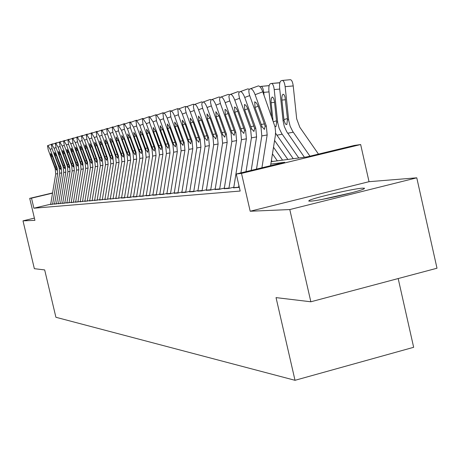 <?xml version="1.0" encoding="UTF-8"?>
<svg xmlns="http://www.w3.org/2000/svg" width="460" height="460" viewBox="0 0 460 460"><rect width="100%" height="100%" fill="white"/><g stroke="black" fill="none" stroke-linecap="round" stroke-linejoin="round"><path stroke-width="0.69" d="M362.555 188.151C353.481 188.611 313.053 197.961 309.143 200.508L308.735 201.072L310.373 201.169C318.274 200.991 359.559 191.527 363.964 188.876L364.521 188.22L362.555 188.151M271.216 161.661L307.01 156.889L354.321 145.44L360.657 144.543L241.5 173.397L236.267 174.012L284.677 162.294L270.831 164.082M369.029 181.689L250.188 211.238L289.788 209.559L310.845 301.783L437 268.226L416.772 177.819L369.029 181.689L360.657 144.543M398.182 278.547L413.655 347.3L295.015 380.305L55.907 317.273L44.677 269.922L34.356 268.686L23 220.852L34.925 220.346L29.716 198.369L52.566 192.935M289.788 209.559L416.772 177.819M34.391 218.103L23 220.852M233.714 187.812L239.332 187.341M224.244 188.675L228.643 188.462L233.812 187.203M215.13 189.503L219.345 189.302L224.342 188.088M206.35 190.302L210.398 190.112L215.217 188.939M197.88 191.072L201.773 190.894L206.436 189.756M189.715 191.814L193.453 191.647L197.967 190.549M181.832 192.533L185.426 192.372L189.796 191.308M174.219 193.223L177.681 193.073L181.913 192.044M166.859 193.89L170.194 193.746L174.294 192.751M159.746 194.54L162.961 194.402L166.934 193.436M152.864 195.166L155.963 195.034L159.815 194.103M146.199 195.77L149.189 195.649L152.933 194.741M139.748 196.357L142.629 196.242L146.268 195.362M133.492 196.926L136.275 196.817L139.811 195.96M127.431 197.478L130.123 197.369L133.555 196.541M121.549 198.013L124.148 197.909L127.489 197.104M115.845 198.53L121.612 197.65M110.308 199.03L115.903 198.179M104.926 199.519L110.36 198.691M99.699 199.996L104.978 199.191M94.616 200.456L99.751 199.674M89.677 200.905L94.668 200.146M84.87 201.342L89.723 200.606M80.189 201.767L84.916 201.049M75.635 202.181L80.235 201.486M71.202 202.584L75.681 201.905M66.878 202.981L71.242 202.314M62.669 203.36L66.924 202.716M58.564 203.734L62.709 203.107M54.562 204.096L58.604 203.487M50.698 204.188L33.89 208.213L240.183 191.044L236.267 174.012M50.657 204.453L54.602 203.855M250.188 211.238L241.5 173.397M33.89 208.213L31.51 198.162L29.716 198.369M310.845 301.783L276.04 297.614L295.015 380.305M52.526 193.16L31.51 198.162M50.64 204.556L55.712 173.995L55.194 168.607L48.225 149.822L47.506 145.728L52.722 143.83L47.541 145.711M52.589 204.338L57.678 173.633L57.161 168.21L50.151 149.31L47.926 145.601M52.722 143.83L53.09 144.003M55.614 168.527L51.175 156.751L50.634 153.473L52.417 156.452L56.735 168.297L56.655 170.16L55.614 168.527L55.194 168.607M325.668 198.731L348.203 193.643M351.86 192.694L321.971 199.445M54.544 204.205L59.673 173.265L59.15 167.814L52.101 148.787L51.382 144.641L56.666 142.715L51.422 144.624M56.54 203.981L61.692 172.891L61.163 167.405L54.073 148.264L51.813 144.515M56.666 142.715L57.046 142.899M59.581 167.722L55.085 155.802L54.55 152.484L56.361 155.497L60.731 167.492L60.645 169.378L59.581 167.722L59.15 167.814M58.546 203.843L63.739 172.511L63.204 166.992L56.074 147.729L55.355 143.526L60.708 141.576L55.395 143.508M60.593 203.613L65.809 172.132L65.274 166.577L58.098 147.194L55.798 143.393M60.708 141.576L61.099 141.766M63.652 166.905L59.098 154.83L58.564 151.466L60.409 154.514L64.825 166.664L64.733 168.578L63.652 166.905L63.204 166.992M62.652 203.469L67.902 171.747L67.367 166.152L60.145 146.642L59.432 142.381L64.854 140.409L59.472 142.364M64.751 203.234L70.029 171.356L69.489 165.727L62.221 146.09L59.886 142.249M64.854 140.409L65.262 140.599M67.821 166.06L63.215 153.835L62.686 150.426L64.555 153.513L69.029 165.818L68.925 167.756L67.821 166.06L67.367 166.152M66.861 203.09L72.18 170.953L71.633 165.289L64.325 145.532L63.612 141.214L69.109 139.213L63.652 141.197M69.017 202.848L74.359 170.556L73.813 164.852L66.459 144.963L64.078 141.076M69.109 139.213L69.529 139.409M72.099 165.197L67.436 152.812L66.907 149.362L68.81 152.478L73.341 164.95L73.226 166.911L72.099 165.197L71.633 165.289M71.185 202.699L76.561 170.148L76.015 164.41L68.615 144.388L67.902 140.012L73.474 137.983L67.948 139.989M73.393 202.458L78.798 169.734L78.246 163.955L70.8 143.807L68.385 139.869M73.474 137.983L73.905 138.178M76.492 164.312L71.771 151.765L71.242 148.264L73.18 151.426L77.763 164.053L77.636 166.048L76.492 164.312L76.015 164.41M75.618 202.296L81.063 169.314L80.511 163.501L73.019 143.215L72.306 138.776L77.953 136.718L72.352 138.759M77.889 202.049L83.363 168.889L82.8 163.036L75.262 142.617L72.801 138.632M77.953 136.718L78.401 136.925M81 163.403L76.216 150.69L75.693 147.137L77.665 150.339L82.305 163.139L82.196 165.151L81 163.403L80.511 163.501M80.172 201.888L85.686 168.464L85.123 162.57L77.539 142.008L76.826 137.511L82.558 135.424L76.877 137.488M82.501 201.63L88.044 168.026L87.48 162.092L79.844 141.398L77.337 137.362M82.558 135.424L83.018 135.631M85.629 162.466L80.787 149.586L80.264 145.981L82.271 149.224L86.969 162.196L86.825 164.243L85.629 162.466L85.123 162.57M84.853 201.463L90.436 167.584L89.867 161.615L82.179 140.771L81.472 136.206L87.285 134.09L81.523 136.183M87.245 201.204L92.857 167.135L92.282 161.126L84.548 140.139L81.995 136.051M87.285 134.09L87.757 134.309M90.384 161.506L85.474 148.448L84.962 144.796L87.003 148.08L91.758 161.23L91.632 163.3L90.384 161.506L89.867 161.615M89.66 201.031L95.312 166.687L94.737 160.632L86.951 139.501L86.25 134.872L92.144 132.721L86.302 134.849M92.115 200.761L97.807 166.227L97.221 160.126L89.384 138.851L86.785 134.711M92.144 132.721L92.632 132.94M95.272 160.523L90.298 147.28L89.786 143.577L91.868 146.901L96.686 160.235L96.542 162.34L95.272 160.523L94.737 160.632M94.599 200.583L100.332 165.761L99.745 159.62L91.856 138.195L91.155 133.492L97.14 131.319L91.212 133.469M97.129 200.307L102.89 165.284L102.298 159.102L94.357 137.528L91.712 133.331M97.14 131.319L97.646 131.543M100.291 159.511L95.249 146.084L94.743 142.318L96.864 145.694L101.746 159.217L101.562 161.356L100.291 159.511L99.745 159.62M99.682 200.123L105.489 164.806L104.891 158.579L96.899 136.85L96.203 132.077L102.275 129.869L96.261 132.054M102.281 199.841L108.123 164.318L107.525 158.05L99.475 136.166L96.772 131.911M102.275 129.869L102.798 130.099M105.455 158.464L100.349 144.848L99.849 141.03L102.011 144.446L106.956 158.165L106.754 160.339L105.455 158.464L104.891 158.579M104.909 199.651L110.791 163.829L110.193 157.51L102.085 135.464L101.395 130.623L107.559 128.38L101.459 130.6M107.582 199.364L113.505 163.329L112.895 156.964L104.736 134.763L101.988 130.45M107.559 128.38L108.106 128.616M110.768 157.395L105.593 143.577L105.093 139.702L107.301 143.163L112.309 157.084L112.102 159.292L110.768 157.395L110.193 157.51M110.285 199.163L116.253 162.817L115.644 156.411L107.427 134.044L106.737 129.128L113.005 126.851L106.806 129.099M113.045 198.869L119.042 162.305L118.427 155.848L110.159 133.314L107.347 128.944M113.005 126.851L113.562 127.092M116.236 156.291L110.986 142.272L110.498 138.339L112.746 141.847L117.823 155.969L117.599 158.211L116.236 156.291L115.644 156.411M115.828 198.662L121.877 161.782L121.256 155.279L112.924 132.578L112.246 127.587L118.605 125.269L112.315 127.558M118.663 198.363L124.746 161.253L124.125 154.698L115.736 131.83L112.873 127.397M118.605 125.269L119.186 125.522M121.871 155.152L116.541 140.927L116.058 136.93L118.352 140.49L123.504 154.824L123.263 157.102L121.871 155.152L121.256 155.279M121.532 198.151L127.667 160.712L127.035 154.111L118.588 131.071L117.915 126L124.378 123.648L117.984 125.965M124.459 197.834L130.623 160.166L129.99 153.513L121.486 130.295L118.559 125.804M124.378 123.648L124.976 123.901M127.667 153.985L122.262 139.547L121.791 135.481L124.131 139.093L129.352 153.646L129.093 155.957L127.667 153.985L127.035 154.111M127.414 197.616L133.63 159.608L132.992 152.91L124.424 129.513L123.757 124.361L130.324 121.969L123.832 124.326M130.427 197.3L136.683 159.045L136.039 152.294L127.414 128.72L124.424 124.16M130.324 121.969L130.945 122.233M133.647 152.777L128.162 138.115L127.696 133.987L130.088 137.649L135.384 152.427L135.108 154.778L133.647 152.777L132.992 152.91M133.475 197.07L139.782 158.476L139.138 151.668L130.445 127.909L129.777 122.67L136.459 120.244L129.858 122.636M136.585 196.742L142.934 157.895L142.278 151.035L133.521 127.087L130.473 122.463M136.459 120.244L137.103 120.514M139.811 151.536L134.245 136.643L133.785 132.451L136.229 136.166L141.599 151.173L141.306 153.565L139.811 151.536L139.138 151.668M139.725 196.5L146.13 157.303L145.469 150.391L136.649 126.253L135.993 120.934L142.784 118.462L136.079 120.894M142.934 196.167L149.373 156.705L148.712 149.736L139.828 125.407L136.712 120.715M142.784 118.462L143.457 118.737M146.165 150.253L140.518 135.125L140.07 130.858L142.565 134.63L148.011 149.88L147.7 152.312L146.165 150.253L145.469 150.391M146.182 195.92L152.674 156.095L152.007 149.069L143.054 124.551L142.404 119.134L149.316 116.621L142.496 119.094M149.488 195.575L156.026 155.474L155.359 148.396L146.337 123.677L143.152 118.91M149.316 116.621L150.012 116.909M152.726 148.925L146.987 133.561L146.556 129.22L149.103 133.049L154.629 148.54L154.295 151.018L152.726 148.925L152.007 149.069M152.841 195.316L159.436 154.847L158.757 147.712L149.672 122.785L149.028 117.277L156.055 114.724L149.126 117.237M156.262 194.959L162.898 154.209L162.219 147.01L153.059 121.883L149.799 117.047M156.055 114.724L156.78 115.017M159.499 147.562L153.674 131.939L153.249 127.529L155.859 131.41L161.466 147.165L161.109 149.684L159.499 147.562L158.757 147.712M159.723 194.695L166.416 153.559L165.732 146.303L156.504 120.963L155.871 115.362L163.024 112.757L155.974 115.316M163.26 194.327L169.999 152.898L169.303 145.578L160.005 120.031L156.67 115.121M163.024 112.757L163.777 113.062M166.497 146.148L160.58 130.272L160.166 125.775L162.834 129.726L168.532 145.739L168.153 148.304L166.497 146.148L165.732 146.303M166.842 194.051L173.638 152.225L172.937 144.848L163.564 119.082L162.943 113.384L170.229 110.728L163.053 113.332M170.493 193.677L177.336 151.541L176.634 144.101L166.957 117.518L165.105 114.051L163.771 113.131M170.229 110.728L171.011 111.044M173.73 144.687L167.716 128.541L167.319 123.97L170.05 127.978L175.835 144.262L175.427 146.872L173.73 144.687L172.937 144.848M174.196 193.384L181.102 150.845L180.389 143.342L170.867 117.133L170.257 111.331L177.675 108.635L170.373 111.28M177.974 192.999L184.931 150.138L184.213 142.571L174.133 114.925L172.488 112.004L171.12 111.073M177.675 108.635L178.492 108.957M181.211 143.181L175.099 126.759L174.714 122.101L177.514 126.172L183.385 142.738L182.953 145.4L181.211 143.181L180.389 143.342M181.809 192.7L188.824 149.419L188.105 141.789L178.422 115.121L177.83 109.21L185.386 106.461L177.951 109.158M185.719 192.297L192.786 148.689L192.061 140.99L182.304 114.086C180.981 110.728 179.785 109.014 178.721 108.939M185.386 106.461L186.237 106.795M188.951 141.617L182.735 124.907L182.373 120.163L185.236 124.303L191.199 141.162L190.745 143.871L188.951 141.617L188.105 141.789M189.692 191.987L196.817 147.942L196.086 140.179L186.248 113.039L185.288 109.118L185.667 107.019L193.373 104.213L185.8 106.956M193.746 191.573L200.922 147.188L200.186 139.351L190.267 111.964C188.916 108.548 187.697 106.8 186.599 106.731M193.373 104.213L194.258 104.552M196.966 140.001L190.647 122.992L190.296 118.157L193.234 122.366L199.295 139.529L198.806 142.29L196.966 140.001L196.086 140.179M197.857 191.245L205.102 146.412L204.355 138.506L194.143 110.268L193.384 106.887L193.786 104.742L201.641 101.879L193.93 104.679M202.055 190.825L209.357 145.63L208.604 137.649L198.519 109.767C197.144 106.283 195.891 104.512 194.758 104.443M201.641 101.879L202.567 102.235M205.263 138.322L198.841 121.009L198.513 116.081L201.526 120.359L207.684 137.833L207.167 140.651L205.263 138.322L204.355 138.506M206.321 190.48L213.687 144.831L212.934 136.775L202.756 108.635L201.785 104.581L202.204 102.384L210.22 99.463L202.36 102.315M210.68 190.043L218.103 144.014L217.338 135.89L207.075 107.485C205.677 103.937 204.395 102.137 203.216 102.074M210.22 99.463L211.186 99.831M213.871 136.585L207.333 118.956L207.029 113.93L210.117 118.283L216.384 136.079L215.832 138.954L213.871 136.585L212.934 136.775M215.102 189.687L222.594 143.186L221.823 134.981L211.261 105.685L210.49 102.183L210.945 99.941L219.121 96.956L211.105 99.86M219.627 189.238L227.177 142.341L226.4 134.061L215.958 105.116C214.532 101.505 213.216 99.67 211.997 99.613M219.121 96.956L220.127 97.336M222.801 134.786L216.148 116.823L215.867 111.694L219.035 116.121L225.406 134.262L224.819 137.189L222.801 134.786L221.823 134.981M224.221 188.864L231.84 141.479L231.058 133.118L220.524 103.902L219.535 99.699L220.012 97.399L228.361 94.357L220.185 97.319M228.913 188.399L236.595 140.599L235.808 132.158L225.181 102.66C223.727 98.98 222.37 97.112 221.111 97.06M228.361 94.357L229.436 94.76L228.907 96.623L229.505 100.096L240.649 131.186L241.448 139.708L233.691 188.008M232.07 132.917L225.296 114.609L225.038 109.376L226.355 110.204L227.867 112.803L234.778 132.371L234.151 135.361L232.07 132.917L231.058 133.118M277.328 160.85L272.458 153.887M272.216 161.529L271.417 160.385M240.913 172.891L246.387 138.793L245.582 130.186L234.767 100.107C233.283 96.353 231.892 94.449 230.581 94.403L229.431 94.76M238.567 187.525L238.895 185.449M230.581 94.403L237.964 91.649L229.62 94.674M237.964 91.649L239.125 92.103M241.701 130.974L234.801 112.309L234.571 106.967L235.928 107.807L237.481 110.452L244.513 130.404L243.846 133.463L241.701 130.974L240.649 131.186M264.034 95.3L263.724 92.385C263.195 88.51 262.298 86.503 261.038 86.371L259.917 86.687M287.845 159.447L274.597 140.484M282.538 160.155L273.516 147.257M261.222 86.365L269.146 85.675M246.008 171.655L251.43 137.862L250.614 129.174L239.476 98.129L238.677 93.926L239.223 92.023L247.946 88.837L239.43 91.925M251.206 170.395L256.571 136.913L255.748 128.139L244.731 97.451C243.225 93.621 241.787 91.684 240.43 91.643M247.946 88.837L249.222 89.361M251.712 128.949L244.68 109.917L244.478 104.46L245.887 105.311L247.48 108.008L254.633 128.363L253.926 131.485L251.712 128.949L250.614 129.174M298.781 157.987L281.681 133.446L279.151 128.374L277.748 122.849L274.223 89.585C273.677 85.635 272.751 83.599 271.44 83.467L270.325 83.777C269.089 84.537 268.623 86.946 268.922 90.999L271.613 116.478M293.261 158.723L275.551 133.164M274.585 102.379L271.13 102.706L271.049 101.51L271.331 98.388L272.28 96.956L273.642 98.239L274.459 101.286L276.632 122.107L275.965 126.678L274.936 126.425M271.13 102.706L272.993 120.33M271.642 83.455L279.847 82.811M256.502 169.113L261.815 135.941L260.987 127.081L249.866 96.082C248.682 92.489 248.532 90.183 249.418 89.171L258.33 85.916L249.636 89.062M270.566 165.709L275.367 135.55L275.563 131.669L275.022 126.839L262.786 91.81L255.11 94.685C253.564 90.775 252.091 88.803 250.677 88.768M261.912 167.808L267.168 134.958L266.328 126L255.11 94.685M258.33 85.916C259.762 85.939 261.245 87.906 262.786 91.81M262.131 126.851L254.961 107.427L254.794 101.85L256.53 103.069L258.123 106.03L265.167 126.235L264.414 129.427L262.131 126.851L260.987 127.081M318.475 154.117L299.788 127.23L296.688 118.852L293.221 85.922L285.142 86.675C284.59 82.65 283.63 80.575 282.267 80.442L281.106 80.764C279.818 81.546 279.323 84.007 279.628 88.147L283.072 120.79L284.09 120.577L283.952 119.56L287.471 118.542M309.954 156.181L292.744 131.428L290.162 126.253L288.736 120.612L285.142 86.675M304.411 157.239L286.661 131.635L284.28 126.419L283.072 120.79M285.493 99.739L281.899 100.084L281.825 97.687L282.239 95.283L283.09 94.214L284.13 94.829L285.016 96.91L287.5 118.824L286.873 124.528L286.08 124.482L285.223 123.613L284.09 120.577M281.899 100.084L283.952 119.56M282.474 80.431L290.317 79.701C291.697 79.833 292.669 81.903 293.221 85.922M52.037 148.609L50.151 149.31M57.161 168.21L56.735 168.297M57.678 173.633L55.712 173.995M52.618 204.148L50.675 204.326M52.359 156.308L51.175 156.751M55.01 167.095L56.275 166.859M56.005 147.545L54.073 148.264M61.163 167.405L60.731 167.492M61.692 172.891L59.673 173.265M56.568 203.786L54.579 203.97M56.304 155.348L55.085 155.802M58.966 166.273L60.266 166.037M60.076 146.458L58.098 147.194M65.274 166.577L64.825 166.664M65.809 172.132L63.739 172.511M60.622 203.418L58.587 203.602M60.352 154.364L59.098 154.83M63.026 165.433L64.36 165.192M64.256 145.337L62.221 146.09M69.489 165.727L69.029 165.818M70.029 171.356L67.902 171.747M64.779 203.038L62.686 203.228M64.498 153.358L63.215 153.835M67.189 164.577L68.557 164.323M68.54 144.187L66.459 144.963M73.813 164.852L73.341 164.95M74.359 170.556L72.18 170.953M69.046 202.653L66.901 202.848M68.753 152.323L67.436 152.812M71.461 163.691L72.864 163.438M72.944 143.008L70.8 143.807M78.246 163.955L77.763 164.053M78.798 169.734L76.561 170.148M73.422 202.25L71.219 202.452M73.123 151.26L71.771 151.765M75.843 162.788L77.28 162.524M77.458 141.801L75.262 142.617M82.8 163.036L82.305 163.139M83.363 168.889L81.063 169.314M77.918 201.842L75.659 202.049M77.602 150.173L76.216 150.69M80.345 161.857L81.817 161.586M82.104 140.559L79.844 141.398M87.48 162.092L86.969 162.196M88.044 168.026L85.686 168.464M82.535 201.422L80.212 201.635M82.208 149.052L80.787 149.586M84.962 160.902L86.48 160.626M86.871 139.276L84.548 140.139M92.282 161.126L91.758 161.23M92.857 167.135L90.436 167.584M87.279 200.991L84.887 201.204M86.94 147.901L85.474 148.448M89.706 159.919L91.264 159.637M91.77 137.965L89.384 138.851M97.221 160.126L96.686 160.235M97.807 166.227L95.312 166.687M92.149 200.543L89.694 200.767M91.799 146.723L90.298 147.28M94.582 158.913L96.186 158.619M96.813 136.614L94.357 137.528M102.298 159.102L101.746 159.217M102.89 165.284L100.332 165.761M97.163 200.088L94.639 200.318M96.795 145.504L95.249 146.084M99.596 157.878L101.24 157.579M101.999 135.223L99.475 136.166M107.525 158.05L106.956 158.165M108.123 164.318L105.489 164.806M102.315 199.617L99.722 199.853M101.936 144.256L100.349 144.848M104.748 156.814L106.444 156.504M107.335 133.797L104.736 134.763M112.895 156.964L112.309 157.084M113.505 163.329L110.791 163.829M107.617 199.134L104.949 199.375M107.226 142.968L105.593 143.577M110.049 155.716L111.797 155.399M112.832 132.319L110.159 133.314M118.427 155.848L117.823 155.969M119.042 162.305L116.253 162.817M113.079 198.639L110.331 198.887M112.671 141.645L110.986 142.272M115.506 154.589L117.306 154.261M118.496 130.801L115.736 131.83M124.125 154.698L123.504 154.824M124.746 161.253L121.877 161.782M118.703 198.122L115.868 198.381M118.277 140.283L116.541 140.927M121.129 153.427L122.975 153.088M124.326 129.237L121.486 130.295M129.99 153.513L129.352 153.646M130.623 160.166L127.667 160.712M124.493 197.599L121.572 197.863M124.05 138.874L122.262 139.547M126.914 152.231L128.823 151.886M130.341 127.627L127.414 128.72M136.039 152.294L135.384 152.427M136.683 159.045L133.63 159.608M130.462 197.052L127.454 197.328M130.007 137.425L128.162 138.115M132.882 150.995L134.843 150.638M136.545 125.965L133.521 127.087M142.278 151.035L141.599 151.173M142.934 157.895L139.782 158.476M136.62 196.489L133.521 196.776M136.143 135.936L134.245 136.643M139.029 149.724L141.053 149.356M142.951 124.246L139.828 125.407M148.712 149.736L148.011 149.88M149.373 156.705L146.13 157.303M142.974 195.914L139.771 196.202M142.479 134.395L140.518 135.125M145.371 148.413L147.464 148.034M149.558 122.475L146.337 123.677M155.359 148.396L154.629 148.54M156.026 155.474L152.674 156.095M149.529 195.316L146.222 195.615M149.011 132.802L146.987 133.561M151.921 147.062L154.077 146.671M156.388 120.641L153.059 121.883M162.219 147.01L161.466 147.165M162.898 154.209L159.436 154.847M156.302 194.695L152.887 195.011M155.762 131.157L153.674 131.939M158.677 145.665L160.908 145.262M163.444 118.749L160.005 120.031M169.303 145.578L168.532 145.739M169.999 152.898L166.416 153.559M163.3 194.062L159.769 194.379M162.736 129.461L160.58 130.272M165.663 144.221L167.963 143.802M170.746 116.788L167.187 118.116M176.634 144.101L175.835 144.262M177.336 151.541L173.638 152.225M170.533 193.401L166.888 193.735M169.947 127.707L167.716 128.541M172.88 142.732L175.26 142.295M178.296 114.764L174.616 116.138M184.213 142.571L183.385 142.738M184.931 150.138L181.102 150.845M178.02 192.717L174.242 193.062M177.41 125.89L175.099 126.759M180.343 141.185L182.804 140.743M186.116 112.665L182.304 114.086M192.061 140.99L191.199 141.162M192.786 148.689L188.824 149.419M185.765 192.01L181.855 192.366M185.127 124.01L182.735 124.907M188.065 139.593L190.612 139.127M194.218 110.492L190.267 111.964M200.186 139.351L199.295 139.529M200.922 147.188L196.817 147.942M193.786 191.28L189.738 191.647M193.125 122.067L190.647 122.992M196.064 137.937L198.703 137.459M202.618 108.238L198.519 109.767M208.604 137.649L207.684 137.833M209.357 145.63L205.102 146.412M202.101 190.52L197.909 190.906M201.405 120.048L198.841 121.009M204.349 136.229L207.086 135.729M211.33 105.898L207.075 107.485M217.338 135.89L216.384 136.079M218.103 144.014L213.687 144.831M210.726 189.738L206.373 190.135M209.996 117.955L207.333 118.956M212.934 134.452L215.774 133.935M220.374 103.465L215.958 105.116M226.4 134.061L225.406 134.262M227.177 142.341L222.594 143.186M219.673 188.922L215.153 189.336M218.908 115.782L216.148 116.823M221.846 132.612L224.79 132.077M229.77 100.947L225.181 102.66M235.808 132.158L234.778 132.371M236.595 140.599L231.84 141.479M228.965 188.077L224.273 188.502M228.166 113.528L225.296 114.609M231.092 130.697L234.157 130.145M239.539 98.319L234.767 100.107M245.582 130.186L244.513 130.404M246.387 138.793L241.448 139.708M238.619 187.197L233.743 187.64M237.785 111.188L234.801 112.309M240.701 128.714L243.886 128.133M269.014 91.891L263.724 92.385M249.699 95.594L244.731 97.451M255.748 128.139L254.633 128.363M256.571 136.913L251.43 137.862M247.785 108.75L244.68 109.917M250.694 126.649L254 126.046M279.726 89.073L274.223 89.585M276.834 135.2L282.21 134.228M276.632 122.107L277.633 121.906M273.481 121.699L276.529 120.819M266.328 126L265.167 126.235M267.168 134.958L261.815 135.941M258.192 106.208L254.961 107.427M261.084 124.499L264.529 123.878M287.69 133.233L293.279 132.221M287.58 119.864L288.615 119.652M261.171 86.359L268.801 85.652M271.584 83.455L279.346 82.737M254.892 101.832L254.593 101.948M282.417 80.431L290.317 79.701"/></g></svg>

